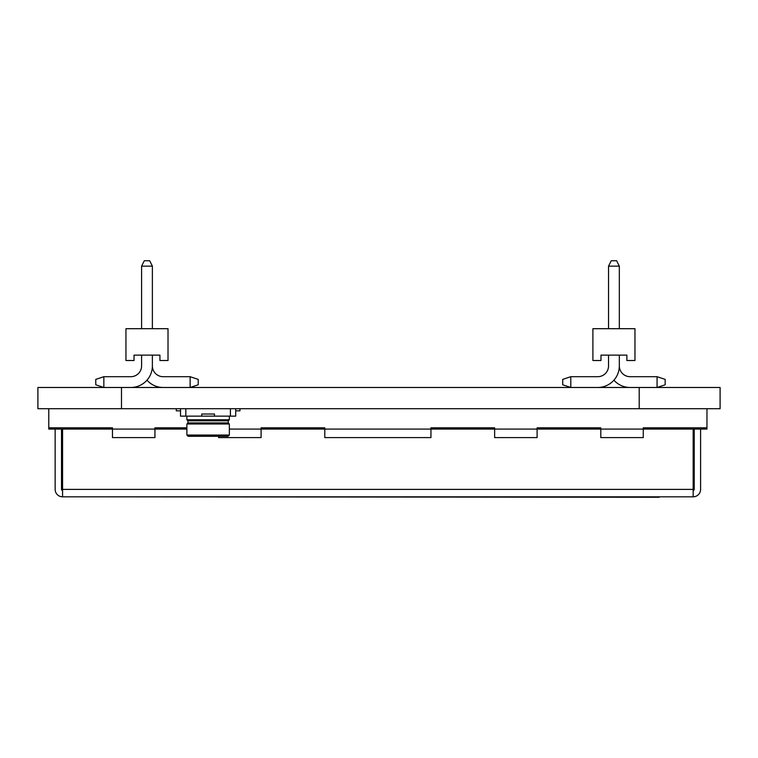 <?xml version="1.0" encoding="UTF-8"?>
<svg xmlns="http://www.w3.org/2000/svg" width="758" height="758" viewBox="0 0 758 758"><rect width="100%" height="100%" fill="white"/><g stroke="black" fill="none" stroke-linecap="round" stroke-linejoin="round"><path stroke-width="1.14" d="M639.202 387.48L639.202 408.714L720.1 408.714L720.1 387.48L37.9 387.48L37.9 408.714L121.488 408.714L121.488 387.48M639.202 408.714L121.488 408.714M190.125 376.698L198.217 379.388L198.217 384.789L190.125 387.48L190.125 376.698L163.169 376.698A10.783 10.783 0 0 1 152.377 365.924A21.575 21.575 0 0 1 130.812 387.48M103.846 376.698L103.846 387.48L95.754 384.789L95.754 379.388L103.846 376.698L130.812 376.698A10.783 10.783 0 0 0 141.594 365.915L141.594 355.123M152.377 355.123L152.377 365.915A10.783 10.783 0 0 0 163.169 376.698A10.783 10.783 0 0 1 152.377 365.924L152.377 355.123L152.377 365.915A10.783 10.783 0 0 0 163.169 376.698A10.783 10.783 0 0 1 152.377 365.924L152.377 355.123M141.594 365.915A10.783 10.783 0 0 1 130.812 376.698A10.783 10.783 0 0 0 141.594 365.915A21.575 21.575 0 0 0 141.594 365.924A10.783 10.783 0 0 1 130.812 376.698A10.783 10.783 0 0 0 141.594 365.915M146.986 380.175A21.575 21.575 0 0 0 163.169 387.48M141.594 328.697L141.594 266.143L144.295 260.752L149.686 260.752L152.377 266.143L152.377 328.697M141.594 266.143L152.377 266.143M125.951 360.514L134.043 360.514L134.043 355.123L159.929 355.123L159.929 360.514L168.02 360.514L168.02 328.697L125.951 328.697L125.951 360.514M218.626 436.314L218.626 437.593L261.093 437.593L261.093 427.825L324.794 427.825L261.093 427.825L261.093 429.094L324.794 429.094L324.794 427.825L324.794 437.593L430.951 437.593L430.951 427.825L494.642 427.825L430.951 427.825L430.951 429.094L494.642 429.094L494.642 427.825L494.642 437.593L537.109 437.593L537.109 427.825L600.8 427.825L537.109 427.825L537.109 429.094L600.8 429.094L600.8 437.593L643.267 437.593L643.267 427.825L706.958 427.825L643.267 427.825L643.267 429.094L706.958 429.094L706.958 408.714M659.195 497.248L96.55 496.822M700.591 429.094L700.591 489.393A7.428 7.428 0 0 1 693.163 496.822L693.163 429.094M62.573 429.094L62.573 496.822A7.428 7.428 0 0 1 55.145 489.393L55.145 429.094M62.573 490.454A1.061 1.061 0 0 1 61.512 489.393L61.512 429.094M694.224 429.094L694.224 489.393A1.061 1.061 0 0 1 693.163 490.454M693.163 496.822L62.573 496.822M186.885 429.094L154.935 429.094L154.935 437.593L112.468 437.593L112.468 427.825L48.777 427.825L48.777 408.714M112.468 437.593L154.935 437.593M600.8 437.593L643.267 437.593M494.642 437.593L537.109 437.593M324.794 437.593L430.951 437.593M218.626 437.593L261.093 437.593M600.8 429.094L600.8 427.825L600.8 429.094L643.267 429.094M48.777 429.094L48.777 427.825L112.468 427.825L112.468 429.094L48.777 429.094M154.935 429.094L154.935 427.825L186.885 427.825L154.935 427.825L154.935 429.094L112.468 429.094M229.352 429.094L261.093 429.094M324.794 429.094L430.951 429.094M494.642 429.094L537.109 429.094M657.072 376.698L665.164 379.388L665.164 384.789L657.072 387.48L657.072 376.698L630.116 376.698A10.783 10.783 0 0 1 619.324 365.924A21.575 21.575 0 0 1 597.759 387.48M570.793 376.698L570.793 387.48L562.701 384.789L562.701 379.388L570.793 376.698L597.759 376.698A10.783 10.783 0 0 0 608.541 365.915L608.541 355.123M619.324 355.123L619.324 365.915A10.783 10.783 0 0 0 630.116 376.698A10.783 10.783 0 0 1 619.324 365.924L619.324 355.123L619.324 365.915A10.783 10.783 0 0 0 630.116 376.698A10.783 10.783 0 0 1 619.324 365.924L619.324 355.123M608.541 365.915A10.783 10.783 0 0 1 597.759 376.698A10.783 10.783 0 0 0 608.541 365.915A21.575 21.575 0 0 0 608.541 365.924A10.783 10.783 0 0 1 597.759 376.698A10.783 10.783 0 0 0 608.541 365.915M613.933 380.175A21.575 21.575 0 0 0 630.116 387.48M608.541 328.697L608.541 266.143L611.242 260.752L616.633 260.752L619.324 266.143L619.324 328.697M608.541 266.143L619.324 266.143M592.898 360.514L600.99 360.514L600.99 355.123L626.875 355.123L626.875 360.514L634.967 360.514L634.967 328.697L592.898 328.697L592.898 360.514M239.964 408.714L239.964 410.836L235.719 410.836M180.518 410.836L176.273 410.836L176.273 408.714M235.719 408.714L235.719 416.142L214.486 416.142L214.486 414.02L201.751 414.02L201.751 416.142L180.518 416.142L180.518 408.714M188.164 436.314L228.073 436.314L229.352 435.045L186.885 435.045L188.164 436.314M186.885 416.142L186.885 419.752L229.352 419.752L229.352 416.142M229.352 435.045L229.352 423.997L186.885 423.997L186.885 435.045M214.486 416.142L201.751 416.142M186.885 419.752L187.946 420.813L228.291 420.813L229.352 419.752M229.352 423.997L228.291 422.936L187.946 422.936L186.885 423.997M187.946 420.813L187.946 422.936M228.291 422.936L228.291 420.813M62.573 489.393L693.163 489.393M185.824 416.142L185.824 408.714M230.413 408.714L230.413 416.142"/></g></svg>
